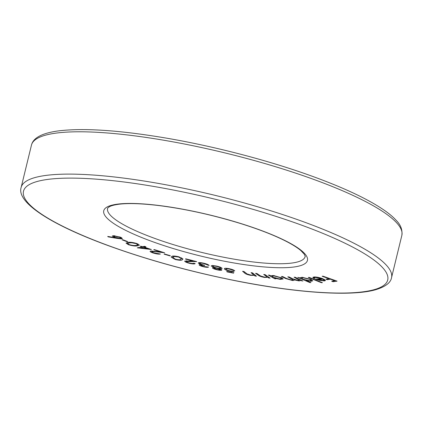 <?xml version="1.0" encoding="UTF-8"?>
<svg xmlns="http://www.w3.org/2000/svg" width="423" height="423" viewBox="0 0 423 423"><rect width="100%" height="100%" fill="white"/><g stroke="black" fill="none" stroke-linecap="round" stroke-linejoin="round"><path stroke-width="0.63" d="M127.704 241.618L126.921 241.67L121.993 239.772L122.77 239.719L127.704 241.618M151.349 249.507L137.269 247.83L142.17 246.799L140.388 246.202L142.842 246.657L144.481 246.313L145.951 246.81L144.317 247.154L151.349 249.507M170.321 255.693L169.951 255.883L164.103 254.16L164.473 253.974L170.321 255.693M186.48 260.732L186.3 261.467C186.332 261.916 187.389 262.424 189.478 262.99C191.82 263.534 193.205 263.608 193.628 263.206L195.183 263.598C194.564 264.158 192.581 264.042 189.229 263.259C186.215 262.445 184.714 261.715 184.724 261.07L193.004 260.996L185.528 259.093L185.686 258.797L196.69 261.604L186.284 261.509L186.474 260.732M212.494 267.706L214.509 267.611L211.156 265.977L212.14 265.491L216.296 266.025C219.537 266.749 221.472 267.521 222.091 268.335C222.091 268.774 221.15 268.88 219.257 268.647L221.879 269.959C221.641 270.477 220.14 270.45 217.385 269.879C214.646 269.245 213.002 268.579 212.446 267.891L212.441 267.785M252.52 272.872L256.46 276.208L254.99 275.976L254.286 275.378L250.818 275.378C247.518 274.717 245.446 273.924 244.605 272.999L242.575 271.28L244.034 271.513L246.99 273.903L250.643 275.029C252.526 275.288 253.43 275.193 253.361 274.739L251.051 272.639L252.52 272.872M253.626 273.808L253.372 274.855L253.594 273.781M275.902 278.847L274.596 278.709L268.341 275.066L269.647 275.204L270.72 275.828L273.623 275.542L282.215 278.022L283.14 278.99L280.163 279.37L274.754 278.175L275.902 278.847M300.467 277.52L300.351 278.011L301.964 277.298L310.81 279.349L312.756 280.846L311.069 281.279L305.951 280.449L310.9 282.606L309.853 282.59L297.808 277.345L300.351 278.011L300.304 277.731M315.262 277.403L314.305 277.758L314.955 278.477L313.644 278.308L312.803 277.382L314.03 276.965C316.504 276.912 319.418 277.493 322.77 278.699L325.53 280.512L324.367 280.914L319.629 280.364L315.521 279.132L321.776 278.731L315.262 277.403L315.368 276.97M322.95 276.161L337.078 281.147L333.081 281.713L331.685 281.221L334.894 280.772L330.474 279.212L327.27 279.666L325.879 279.175L329.083 278.72L322.162 276.272L322.95 276.161M309.234 277.409L322.405 282.675L321.443 282.707L308.272 277.44L309.234 277.409M294.08 279.397L293.985 279.793C294.397 280.312 293.869 280.544 292.404 280.497L285.583 278.514L281.406 276.462L282.622 276.536L286.799 278.583L291.685 280.042L292.98 279.783L287.767 276.838L288.951 276.906L292.869 278.826L298.014 280.412L299.283 280.148L294.075 277.202L295.259 277.271L302.916 281.025L300.409 280.306L300.198 280.756L298.749 280.867L293.985 279.793L294.107 280.148M300.52 279.852L300.198 280.756L300.43 279.804M265.126 274.643L270.101 278.133L268.69 277.937L267.796 277.314L264.698 277.462C261.456 276.885 259.262 276.103 258.099 275.119L255.54 273.327L256.946 273.517L260.631 276.013L264.391 277.086C266.183 277.292 266.95 277.15 266.686 276.647L263.714 274.448L265.126 274.643M266.976 275.939L266.749 276.869L266.876 275.87M224.587 268.436L224.449 269.007C224.074 268.161 225.607 268.05 229.049 268.663C231.889 269.266 233.797 269.969 234.77 270.773L229.261 269.065C226.797 268.631 225.681 268.711 225.908 269.303C226.548 269.932 228.055 270.487 230.424 270.963L233.824 271.444L233.612 273.168L227.008 271.873L226.717 271.455L232.19 272.528L232.301 271.624L230.461 271.328C227.214 270.635 225.21 269.858 224.449 269.007L224.354 268.674M226.03 268.267L225.908 269.303M199.122 264.777L201.211 264.634L198.255 263.032C198.646 262.424 200.502 262.493 203.823 263.222C206.821 263.968 208.587 264.719 209.121 265.475L203.786 263.55C201.47 263.027 200.158 262.969 199.857 263.381C200.328 264.015 201.908 264.639 204.595 265.242L204.584 265.554C202.517 265.057 201.248 264.951 200.793 265.242L203.754 266.49L208.528 267.061C207.931 267.468 206.339 267.384 203.749 266.823C201.025 266.152 199.476 265.491 199.106 264.846L199.111 264.803M178.924 256.814L182.9 259.093L182.44 259.653C181.916 260.51 179.521 260.462 175.259 259.5L171.146 257.142L171.569 256.613C172.172 255.772 174.625 255.841 178.924 256.814M152.037 250.934L151.899 251.495C151.397 251.812 152.111 252.282 154.035 252.917L160.407 254.012C158.979 254.329 156.647 254.012 153.417 253.076C150.63 252.161 149.626 251.479 150.403 251.035L160.793 251.965L153.755 249.771L154.3 249.586L164.653 252.817L156.494 251.785L151.693 251.653L151.868 250.924M150.091 251.273L150.403 251.035M137.036 243.595L139.421 245.134L137.449 245.832C135.54 246.281 132.542 245.906 128.46 244.711L126.006 243.109L127.894 242.421C129.877 241.993 132.922 242.384 137.036 243.595M116.7 238.329L108.182 236.864L107.712 236.431L115.363 237.731L112.269 236.023L113.454 235.69L120.581 237.229L122.363 238.487L121.168 238.847L116.7 238.329L116.811 237.874M333.255 280.999L333.081 281.713M334.979 280.407L334.894 280.772M330.564 278.847L330.474 279.212M327.444 278.953L327.27 279.666M329.173 278.355L329.083 278.72M313.966 276.97L313.644 278.308M324.684 279.592L324.367 280.914M319.703 280.068L319.629 280.364M321.866 278.371L321.776 278.731M322.775 279.154L317.588 279.487L323.146 280.449L323.981 279.984L322.775 279.154L322.876 278.741M317.71 278.99L317.588 279.487M324.145 279.296L324.007 280.142L324.203 279.323M321.538 282.326L321.443 282.707M309.948 282.189L309.853 282.59M311.465 279.651L311.069 281.279M303.09 279.228L309.906 280.809L311.212 280.475L309.694 279.317L302.879 277.742L301.541 278.091L303.09 279.228M302.974 277.351L302.879 277.742M309.784 278.937L309.694 279.317M301.842 280.497L301.731 280.957M298.865 280.386L298.749 280.867M292.52 280.026L292.404 280.497M274.786 277.911L274.596 278.709M280.259 278.969L280.163 279.37M272.65 276.996L279.286 278.905L281.559 278.63L280.851 277.863L274.231 275.96L271.899 276.224L272.65 276.996M274.31 275.627L274.231 275.96M280.962 277.403L280.851 277.863M268.854 277.255L268.69 277.937M267.965 276.631L267.796 277.314M264.777 277.134L264.698 277.462M255.196 275.14L254.99 275.976M254.487 274.543L254.286 275.378M250.897 275.066L250.818 275.378M227.093 271.529L227.008 271.873M232.491 271.291L232.19 272.528M232.38 271.28L232.301 271.624M230.546 270.984L230.461 271.328M233.454 269.985L233.327 270.493M229.345 268.721L229.261 269.065M214.583 267.315L214.509 267.611M219.347 268.293L219.257 268.647M217.464 269.562L217.385 269.879M214.08 268.261L217.353 269.536C219.135 269.911 220.097 269.932 220.24 269.599L216.909 268.272C215.133 267.912 214.191 267.912 214.08 268.261L214.228 267.585M216.983 267.976L216.909 268.272M220.378 269.044L220.246 269.668L220.394 269.049M212.769 266.321C213.234 266.881 214.572 267.421 216.782 267.933C219.088 268.404 220.314 268.42 220.457 267.965C219.997 267.405 218.638 266.871 216.38 266.368C214.096 265.887 212.896 265.871 212.769 266.321L212.938 265.496M216.454 266.062L216.38 266.368M220.616 267.325L220.462 268.06L220.637 267.336M203.823 266.506L203.749 266.823M201.29 264.296L201.211 264.634M199.608 262.614L199.296 263.889M207.682 264.465L207.529 265.105M206.429 263.968L206.339 264.338M203.865 263.233L203.786 263.55M189.308 262.947L189.229 263.259M193.084 260.684L193.004 260.996M175.339 259.183L175.259 259.5M175.54 259.241C178.823 259.934 180.621 259.928 180.944 259.225L181.382 258.712L178.554 257.031L174.567 256.534L172.7 257.491L175.54 259.241M173.314 256.047L173.076 257.025M174.683 256.042L174.567 256.534M178.628 256.729L178.554 257.031M170.02 255.603L169.951 255.883M153.501 252.743L153.417 253.076M160.872 251.637L160.793 251.965M142.255 246.461L142.17 246.799M144.518 246.329L144.317 247.154M147.976 248.74L143.646 247.291L140.711 247.91L147.976 248.74L148.055 248.401M143.852 246.445L143.646 247.291M140.917 247.064L140.711 247.91M137.649 245.028L137.449 245.832M128.55 244.341L128.46 244.711M129.184 244.594C132.404 245.483 134.72 245.737 136.143 245.356L137.909 244.785L136.248 243.674L131.844 242.802L129.221 242.887L127.545 243.489L129.184 244.594M129.364 242.3L129.221 242.887M131.934 242.416L131.844 242.802M136.328 243.357L136.248 243.674M127 241.348L126.921 241.67M108.262 236.526L108.182 236.864M115.437 237.44L115.363 237.731M114.025 236.711L113.898 237.213M121.464 237.636L121.168 238.847M114.696 236.193L113.893 236.436L115.114 237.319L119.942 238.35L120.74 238.117L119.513 237.229L114.696 236.193L114.802 235.759M119.603 236.864L119.513 237.229M237.747 281.126A187.437 37.584 -166.3 0 0 344.951 243.199A187.437 37.584 -166.3 0 0 34.11 182.445A187.437 37.584 -166.3 0 0 237.747 281.126M223.582 261.06A104.835 21.023 13.7 0 1 109.684 205.864A104.835 21.023 13.7 0 1 283.542 239.846A104.835 21.023 13.7 0 1 223.582 261.06M21.15 187.421A190.614 38.223 13.7 0 1 215.392 195.431A190.614 38.223 13.7 0 1 391.529 277.71L401.85 235.378A190.614 38.223 -166.3 0 0 225.713 153.1A190.614 38.223 -166.3 0 0 31.471 145.089L21.15 187.421C16.227 202.289 50.86 224.941 110.503 246.445C150.075 260.653 192.534 272.243 237.874 281.221C298.236 293.097 351.418 296.528 375.222 289.845C385.205 286.905 390.641 282.86 391.529 277.71M223.772 257.263A101.663 20.383 -166.3 0 0 305.11 256.645C305.443 256.793 305.163 255.978 304.253 254.207L300.922 250.649C298.014 248.105 293.62 245.271 287.746 242.136C275.865 235.886 260.325 229.742 241.121 223.698C212.758 214.953 185.168 208.883 158.366 205.499C141.25 203.468 128 203.061 118.614 204.272C114.057 204.944 110.99 205.763 109.414 206.741C107.987 207.704 107.373 208.29 107.574 208.491A101.663 20.383 -166.3 0 0 223.772 257.263M285.694 278.043L285.583 278.514M290.876 277.848L290.765 278.302M297.427 278.334L297.316 278.794M258.268 274.442L258.099 275.119M265.702 275.045L265.538 275.727M244.806 272.169L244.605 272.999M252.7 273.025L252.499 273.861M189.932 260.854L189.827 261.282M182.71 258.543L182.44 259.653M156.579 251.431L156.494 251.785M401.85 235.378C402.543 229.774 400.681 224.793 396.272 220.431C393.501 217.348 389.757 214.133 385.046 210.797C369.115 199.64 344.935 188.161 312.497 176.354C268.552 160.365 213.039 145.935 163.801 137.692C117.731 130.057 82.348 127.825 57.65 131.003C41.888 133.245 33.163 137.94 31.471 145.089M314.305 277.758L314.5 276.949M301.541 278.091L301.731 277.298M311.212 280.475L311.423 279.629M292.98 279.783L293.176 278.974M299.283 280.148L299.484 279.344M271.899 276.224L272.084 275.463M281.559 278.63L281.771 277.779M172.7 257.491L173.049 256.074M181.382 258.712L181.604 257.787M127.545 243.489L127.804 242.432M137.909 244.785L138.094 244.018M113.893 236.436L114.073 235.701M120.74 238.117L120.92 237.377"/></g></svg>
